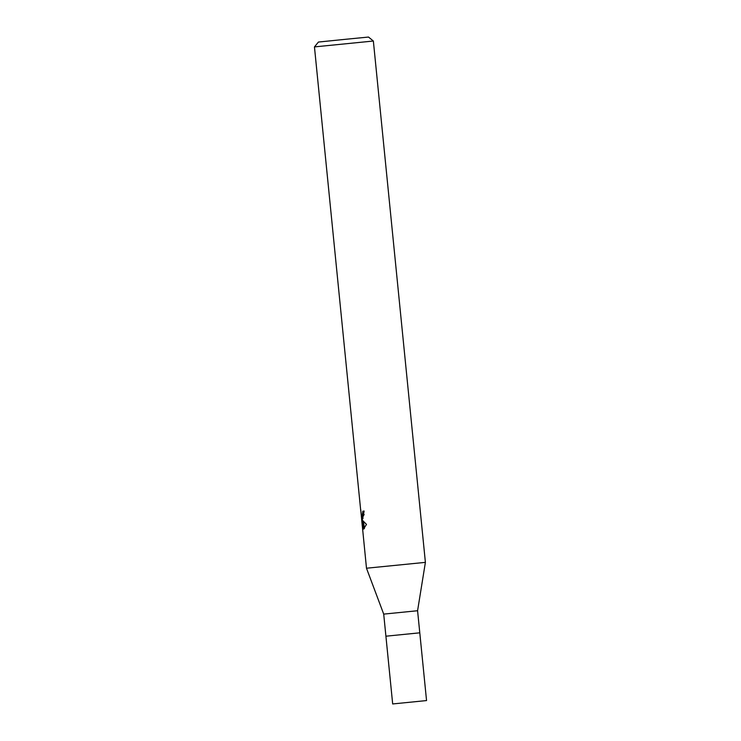 <?xml version="1.0" encoding="UTF-8"?>
<svg xmlns="http://www.w3.org/2000/svg" width="741" height="741" viewBox="0 0 741 741"><rect width="100%" height="100%" fill="white"/><g stroke="black" fill="none" stroke-linecap="round" stroke-linejoin="round"><path stroke-width="1.11" d="M426.547 700.569L392.674 703.95L426.547 700.569L419.786 632.823L386.431 636.149L419.786 632.823L417.581 610.732L383.708 614.113L366.489 568.236L362.154 524.387M392.674 703.95L385.913 636.204L386.431 636.149L385.913 636.204L383.708 614.113M367.388 568.134L425.399 562.363L367.388 568.134M373.362 41.024L368.499 37.05L346.529 39.199L318.426 42.052L314.453 46.905L373.362 41.024L425.399 562.363L417.581 610.732M362.321 517.885L361.515 517.968L360.682 509.336L361.293 514.745L362.127 515.977L362.442 519.08L361.756 518.663L362.562 520.349L363.433 529.065L361.515 517.968L362.293 526.175M364.137 511.058L362.84 511.188L364.137 511.049L362.534 519.015A7.781 1.908 84.3 0 1 362.442 519.08M362.127 515.977A4.733 1.158 -95.7 0 0 362.219 515.875L362.84 511.188M363.535 529.065L362.692 520.543L366.489 524.396L363.535 529.065A10.717 2.631 84.3 0 1 363.525 529.065A10.717 2.631 84.3 0 1 363.433 529.065M362.395 518.607L361.756 518.663M362.534 519.015L362.219 515.875M364.137 514.439L363.377 515.921L362.238 516.042M362.423 517.876L363.034 518.385M363.433 521.553L364.442 528.481M364.09 528.805L363.516 528.861M360.756 510.855L314.453 46.905M362.942 517.82L362.757 515.986"/></g></svg>
